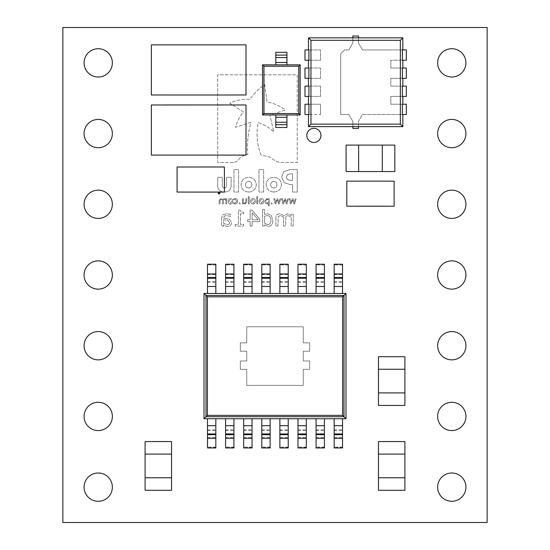 <?xml version="1.0" encoding="UTF-8"?>
<svg xmlns="http://www.w3.org/2000/svg" width="550" height="550" viewBox="0 0 550 550"><rect width="100%" height="100%" fill="white"/><g stroke="black" fill="none" stroke-linecap="round" stroke-linejoin="round"><path stroke-width="0.41" stroke-dasharray="2.75 2.06" d="M437.642 416.426A14.142 14.142 0 0 0 451.784 430.574A14.142 14.142 0 0 0 465.926 416.426A14.142 14.142 0 0 0 451.784 402.284A14.142 14.142 0 0 0 437.642 416.426M437.642 487.142A14.142 14.142 0 0 0 451.784 501.284A14.142 14.142 0 0 0 465.926 487.142A14.142 14.142 0 0 0 451.784 473A14.142 14.142 0 0 0 437.642 487.142M84.074 345.716A14.142 14.142 0 0 0 98.216 359.858A14.142 14.142 0 0 0 112.358 345.716A14.142 14.142 0 0 0 98.216 331.574A14.142 14.142 0 0 0 84.074 345.716M84.074 275A14.142 14.142 0 0 0 98.216 289.142A14.142 14.142 0 0 0 112.358 275A14.142 14.142 0 0 0 98.216 260.858A14.142 14.142 0 0 0 84.074 275M84.074 416.426A14.142 14.142 0 0 0 98.216 430.574A14.142 14.142 0 0 0 112.358 416.426A14.142 14.142 0 0 0 98.216 402.284A14.142 14.142 0 0 0 84.074 416.426M84.074 62.858A14.142 14.142 0 0 0 98.216 77A14.142 14.142 0 0 0 112.358 62.858A14.142 14.142 0 0 0 98.216 48.716A14.142 14.142 0 0 0 84.074 62.858M84.074 133.574A14.142 14.142 0 0 0 98.216 147.716A14.142 14.142 0 0 0 112.358 133.574A14.142 14.142 0 0 0 98.216 119.426A14.142 14.142 0 0 0 84.074 133.574M84.074 204.284A14.142 14.142 0 0 0 98.216 218.426A14.142 14.142 0 0 0 112.358 204.284A14.142 14.142 0 0 0 98.216 190.142A14.142 14.142 0 0 0 84.074 204.284M306.824 135.403A7.074 7.074 0 0 0 313.892 142.478A7.074 7.074 0 0 0 320.966 135.403A7.074 7.074 0 0 0 313.892 128.336A7.074 7.074 0 0 0 306.824 135.403M437.642 62.858A14.142 14.142 0 0 0 451.784 77A14.142 14.142 0 0 0 465.926 62.858A14.142 14.142 0 0 0 451.784 48.716A14.142 14.142 0 0 0 437.642 62.858M437.642 133.574A14.142 14.142 0 0 0 451.784 147.716A14.142 14.142 0 0 0 465.926 133.574A14.142 14.142 0 0 0 451.784 119.426A14.142 14.142 0 0 0 437.642 133.574M437.642 204.284A14.142 14.142 0 0 0 451.784 218.426A14.142 14.142 0 0 0 465.926 204.284A14.142 14.142 0 0 0 451.784 190.142A14.142 14.142 0 0 0 437.642 204.284M437.642 275A14.142 14.142 0 0 0 451.784 289.142A14.142 14.142 0 0 0 465.926 275A14.142 14.142 0 0 0 451.784 260.858A14.142 14.142 0 0 0 437.642 275M437.642 345.716A14.142 14.142 0 0 0 451.784 359.858A14.142 14.142 0 0 0 465.926 345.716A14.142 14.142 0 0 0 451.784 331.574A14.142 14.142 0 0 0 437.642 345.716M84.074 487.142A14.142 14.142 0 0 0 98.216 501.284A14.142 14.142 0 0 0 112.358 487.142A14.142 14.142 0 0 0 98.216 473A14.142 14.142 0 0 0 84.074 487.142M308.907 49.926L320.506 49.926L304.989 49.926L304.989 60.232L320.506 60.232L320.506 49.926L320.506 60.232L308.907 60.232M308.907 86.123L320.506 86.123L304.989 86.123L304.989 96.422L320.506 96.422L320.506 86.123L320.506 96.422L308.907 96.422M308.907 104.218L320.506 104.218L320.506 114.517L320.506 104.218L304.989 104.218L304.989 114.517L320.506 114.517L308.907 114.517M308.907 68.021L320.506 68.021L304.989 68.021L304.989 78.327L320.506 78.327L320.506 68.021L320.506 78.327L308.907 78.327M402.394 60.232L390.803 60.232L406.312 60.232L406.312 49.926L362.457 49.926L358.435 42.969L358.435 36.011L352.866 36.011L352.866 42.969L348.851 49.926L344.623 49.926L340.691 53.866L340.691 114.517L348.851 114.517L352.866 121.474L352.866 128.439L358.435 128.439L358.435 121.474L362.457 114.517L406.312 114.517L406.312 104.218L390.803 104.218L402.394 104.218M402.394 68.021L390.803 68.021L390.803 60.232L390.803 68.021L406.312 68.021L406.312 78.327L390.803 78.327L390.803 86.123L406.312 86.123L406.312 96.422L390.803 96.422L390.803 104.218L390.803 96.422L402.394 96.422M240.343 369.318L246.744 369.318L246.744 385.399L303.263 385.399L303.263 369.318L309.664 369.318L309.664 360.965L303.263 360.965L303.263 351.223L309.664 351.223L309.664 342.87L303.263 342.87L303.263 326.789L246.744 326.789L246.744 342.87L240.343 342.87L240.343 351.223L246.744 351.223L246.744 360.965L240.343 360.965L240.343 369.318L240.343 360.965L246.744 360.965L246.744 351.223L240.343 351.223L240.343 342.87L246.744 342.87L246.744 326.789L303.263 326.789L303.263 342.87L309.664 342.87L309.664 351.223L303.263 351.223L303.263 360.965L309.664 360.965L309.664 369.318L303.263 369.318L303.263 385.399L246.744 385.399L246.744 369.318L240.343 369.318M385.777 206.209L394.13 206.209L394.13 181.149L385.777 181.149M355.149 206.209L346.803 206.209L346.803 181.149L355.149 181.149M185.439 167.007L177.086 167.007L177.086 192.067L185.439 192.067M216.061 167.007L224.414 167.007L224.414 192.067L216.061 192.067M270.132 265.079L261.779 264.804L270.132 265.079L270.132 293.452L204.009 293.452L204.009 418.736L345.998 418.736L345.998 293.452L270.132 293.452M288.228 265.079L279.874 264.804L288.228 265.079L288.228 293.452M306.322 265.079L297.976 264.804L306.322 265.079L306.322 293.452M324.424 265.079L316.071 264.804L324.424 265.079L324.424 293.452M342.519 265.079L334.166 264.804L342.519 265.079L342.519 293.452M252.038 265.079L243.684 264.804L252.038 265.079L252.038 293.452M233.942 265.079L225.589 264.804L233.942 265.079L233.942 293.452M215.841 265.079L207.494 264.804L215.841 265.079L215.841 293.452M215.841 447.109L207.494 447.109L215.841 447.384L215.841 418.736M233.942 447.109L225.589 447.109L233.942 447.384L233.942 418.736M252.038 447.109L243.684 447.109L252.038 447.384L252.038 418.736M342.519 447.109L334.166 447.109L342.519 447.384L342.519 418.736M324.424 447.109L316.071 447.109L324.424 447.384L324.424 418.736M306.322 447.109L297.976 447.109L306.322 447.384L306.322 418.736M288.228 447.109L279.874 447.109L288.228 447.384L288.228 418.736M270.132 447.109L261.779 447.109L270.132 447.384L270.132 418.736M275.798 52.312L286.935 52.312L286.935 57.557L275.798 57.557L275.798 64.838L262.57 64.838L262.57 114.95L275.798 114.95L275.798 122.231L286.935 122.231L286.935 114.95L300.156 114.95L300.156 64.838L286.935 64.838L286.935 57.557L275.798 57.557L275.798 52.312M286.935 122.231L286.935 127.483L275.798 127.483L275.798 122.231M165.282 44.873L151.36 44.873L151.36 94.985L232.1 94.992L246.015 94.985L246.015 44.873L232.1 44.873M404.903 441.567L404.903 490.291L378.455 490.291L378.455 441.567L404.903 441.567M171.545 441.567L171.545 490.291L145.097 490.291L145.097 441.567L171.545 441.567M165.282 104.981L151.36 104.981L151.36 155.093L232.1 155.1L246.015 155.093L246.015 104.981L232.1 104.981M378.455 405.433L378.455 356.709L404.903 356.709L404.903 405.433L378.455 405.433M394.824 171.545L346.101 171.545L346.101 145.097L394.824 145.097L394.824 171.545M233.558 202.558L233.558 203.514L235.173 203.954L236.961 203.294L237.655 201.259C237.627 199.602 236.803 198.694 235.173 198.55L233.558 198.976L233.558 199.946L235.214 199.334L236.782 201.259L235.214 203.17L233.558 202.558L233.558 203.514L235.173 203.954L236.961 203.294L237.655 201.259C237.627 199.602 236.803 198.694 235.173 198.55L233.558 198.976L233.558 199.946L235.214 199.334L236.782 201.259L235.214 203.17L233.558 202.558M242.454 198.722L242.454 203.871L243.327 203.871L243.327 203.321L245.032 204.043L246.723 202.084L246.723 198.722L245.857 198.722L245.664 202.867L244.778 203.259L243.327 202.627L243.327 198.722L242.454 198.722L242.454 203.871L243.327 203.871L243.327 203.321L245.032 204.043L246.723 202.084L246.723 198.722L245.857 198.722L245.664 202.867L244.778 203.259L243.327 202.627L243.327 198.722L242.454 198.722M253 198.55C251.426 198.736 250.642 199.657 250.649 201.3C250.642 202.936 251.426 203.851 253 204.043C254.581 203.857 255.372 202.943 255.358 201.3C255.372 199.65 254.581 198.736 253 198.55C251.426 198.736 250.642 199.657 250.649 201.3C250.642 202.936 251.426 203.851 253 204.043C254.581 203.857 255.372 202.943 255.358 201.3C255.372 199.65 254.581 198.736 253 198.55M261.374 198.55C259.799 198.736 259.016 199.657 259.022 201.3C259.016 202.936 259.799 203.851 261.374 204.043C262.955 203.857 263.746 202.943 263.732 201.3C263.746 199.65 262.955 198.736 261.374 198.55C259.799 198.736 259.016 199.657 259.022 201.3C259.016 202.936 259.799 203.851 261.374 204.043C262.955 203.857 263.746 202.943 263.732 201.3C263.746 199.65 262.955 198.736 261.374 198.55M271.232 202.558L271.232 203.871L272.367 203.871L272.367 202.558L271.232 202.558L271.232 203.871L272.367 203.871L272.367 202.558L271.232 202.558M282.425 198.722L281.524 198.722L282.858 203.871L283.656 203.871L284.976 199.897L286.275 203.871L287.072 203.871L288.42 198.722L287.519 198.722L286.577 202.709L285.306 198.722L284.591 198.722L283.284 202.709L282.425 198.722L281.524 198.722L282.858 203.871L283.656 203.871L284.976 199.897L286.275 203.871L287.072 203.871L288.42 198.722L287.519 198.722L286.577 202.709L285.306 198.722L284.591 198.722L283.284 202.709L282.425 198.722M221.506 217.903L221.506 226.043L223.52 226.043L223.52 224.833L225.101 225.864L227.755 226.449C230.113 226.256 231.385 224.984 231.577 222.633L229.35 219.099L223.52 218.185L224.441 215.992L226.71 215.572L230.567 216.377L230.567 214.308L226.689 213.758L222.881 214.679L221.506 217.903L221.506 226.043L223.52 226.043L223.52 224.833L225.101 225.864L227.755 226.449C230.113 226.256 231.385 224.984 231.577 222.633L229.35 219.099L223.52 218.185L224.441 215.992L226.71 215.572L230.567 216.377L230.567 214.308L226.689 213.758L222.881 214.679L221.506 217.903M247.686 219.801L247.686 221.609L250.106 221.609L250.106 226.043L252.12 226.043L252.12 221.609L259.772 221.609L259.772 219.147L252.031 210.134L250.106 210.134L250.106 219.801L247.686 219.801L247.686 221.609L250.106 221.609L250.106 226.043L252.12 226.043L252.12 221.609L259.772 221.609L259.772 219.147L252.031 210.134L250.106 210.134L250.106 219.801L247.686 219.801M219.161 200.509L219.161 203.871L220.034 203.871L220.192 199.739L221.066 199.334L222.509 199.987L222.482 203.871L223.348 203.871L223.506 199.732L224.379 199.334L225.796 199.966L225.796 203.871L226.662 203.871L226.662 198.722L225.796 198.722L225.796 199.292L224.132 198.55L222.695 199.416L220.811 198.55L219.161 200.509L219.161 203.871L220.034 203.871L220.192 199.739L221.066 199.334L222.509 199.987L222.482 203.871L223.348 203.871L223.506 199.732L224.379 199.334L225.796 199.966L225.796 203.871L226.662 203.871L226.662 198.722L225.796 198.722L225.796 199.292L224.132 198.55L222.695 199.416L220.811 198.55L219.161 200.509M275.88 218.281L275.88 226.043L277.894 226.043L278.252 216.508L280.266 215.572L283.614 217.085L283.539 226.043L285.553 226.043L285.911 216.501L287.918 215.572L291.191 217.03L291.191 226.043L293.205 226.043L293.205 214.163L291.191 214.163L291.191 215.476L287.347 213.758L284.034 215.758L279.696 213.758C277.062 214.012 275.791 215.518 275.88 218.281L275.88 226.043L277.894 226.043L278.252 216.508L280.266 215.572L283.614 217.085L283.539 226.043L285.553 226.043L285.911 216.501L287.918 215.572L291.191 217.03L291.191 226.043L293.205 226.043L293.205 214.163L291.191 214.163L291.191 215.476L287.347 213.758L284.034 215.758L279.696 213.758C277.062 214.012 275.791 215.518 275.88 218.281M62.858 27.5L62.858 522.5L487.142 522.5L487.142 27.5L62.858 27.5M233.31 162.525L217.676 162.525L217.676 74.828L297.241 74.828L297.241 162.525L279.469 162.525C276.176 161.542 273.192 159.796 270.524 157.3L261.016 154.99C256.96 144.437 256.025 133.629 258.225 122.574C264.069 124.554 269.273 127.641 273.824 131.821L269.803 115.122L285.292 109.986C279.84 105.841 273.735 103.173 266.97 101.977L264.791 84.638C258.864 88.536 253.921 93.431 249.968 99.316C242.894 98.89 236.156 100.196 229.756 103.221L243.458 111.994C239.718 116.538 237.077 121.632 235.544 127.277L250.958 122.32C247.974 132.88 246.929 143.626 247.823 154.557C244.337 154.956 241.409 156.454 239.044 159.06C237.621 161.157 235.709 162.312 233.31 162.525L217.676 162.525L217.676 74.828L297.241 74.828L297.241 162.525L279.469 162.525C276.176 161.542 273.192 159.796 270.524 157.3L261.016 154.99C256.96 144.437 256.025 133.629 258.225 122.574C264.069 124.554 269.273 127.641 273.824 131.821L269.803 115.122L285.292 109.986C279.84 105.841 273.735 103.173 266.97 101.977L264.791 84.638C258.864 88.536 253.921 93.431 249.968 99.316C242.894 98.89 236.156 100.196 229.756 103.221L243.458 111.994C239.718 116.538 237.077 121.632 235.544 127.277L250.958 122.32C247.974 132.88 246.929 143.626 247.823 154.557C244.337 154.956 241.409 156.454 239.044 159.06C237.621 161.157 235.709 162.312 233.31 162.525M230.416 198.55C228.834 198.736 228.051 199.657 228.058 201.3C228.051 202.936 228.841 203.851 230.416 204.043C231.99 203.857 232.781 202.943 232.774 201.3C232.781 199.65 231.99 198.736 230.416 198.55C228.834 198.736 228.051 199.657 228.058 201.3C228.051 202.936 228.841 203.851 230.416 204.043C231.99 203.857 232.781 202.943 232.774 201.3C232.781 199.65 231.99 198.736 230.416 198.55M224.441 192.026C220.034 191.964 217.779 189.736 217.676 185.35L217.676 177.347L222.31 177.347L222.31 185.694C222.282 187.172 222.998 187.956 224.441 188.038C225.892 187.921 226.593 187.11 226.545 185.604L226.545 177.347L231.131 177.347L231.131 185.439C231.021 189.771 228.793 191.971 224.441 192.026C220.034 191.964 217.779 189.736 217.676 185.35L217.676 177.347L222.31 177.347L222.31 185.694C222.282 187.172 222.998 187.956 224.441 188.038C225.892 187.921 226.593 187.11 226.545 185.604L226.545 177.347L231.131 177.347L231.131 185.439C231.021 189.771 228.793 191.971 224.441 192.026M273.824 192.026C269.197 191.702 266.64 189.248 266.159 184.663L266.159 184.614C266.626 180.063 269.163 177.636 273.769 177.347C278.41 177.636 280.968 180.077 281.449 184.663L281.449 184.752C280.968 189.31 278.424 191.73 273.824 192.026C269.197 191.702 266.64 189.248 266.159 184.663L266.159 184.614C266.626 180.063 269.163 177.636 273.769 177.347C278.41 177.636 280.968 180.077 281.449 184.663L281.449 184.752C280.968 189.31 278.424 191.73 273.824 192.026M289.871 169.593L297.241 169.593L297.241 192.026L292.538 192.026L292.538 184.614L290.304 184.614L284.185 182.696L281.648 177.079L283.841 171.648L289.871 169.593L297.241 169.593L297.241 192.026L292.538 192.026L292.538 184.614L290.304 184.614L284.185 182.696L281.648 177.079L283.841 171.648L289.871 169.593M238.576 192.026L233.956 192.026L233.956 169.593L238.576 169.593L238.576 192.026L233.956 192.026L233.956 169.593L238.576 169.593L238.576 192.026M248.689 192.026C244.062 191.702 241.505 189.248 241.024 184.663L241.024 184.614C241.478 180.049 244.021 177.623 248.634 177.347C253.261 177.657 255.812 180.097 256.3 184.663L256.3 184.752C255.812 189.296 253.275 191.716 248.689 192.026C244.062 191.702 241.505 189.248 241.024 184.663L241.024 184.614C241.478 180.049 244.021 177.623 248.634 177.347C253.261 177.657 255.812 180.097 256.3 184.663L256.3 184.752C255.812 189.296 253.275 191.716 248.689 192.026M263.636 192.026L258.968 192.026L258.968 169.593L263.636 169.593L263.636 192.026L258.968 192.026L258.968 169.593L263.636 169.593L263.636 192.026M262.591 209.529L262.591 226.043L264.605 226.043L264.605 224.854L268.345 226.449C271.556 225.789 273.061 223.706 272.862 220.192L271.301 215.435L267.712 213.758L264.605 214.576L264.605 209.529L262.591 209.529L262.591 226.043L264.605 226.043L264.605 224.854L268.345 226.449C271.556 225.789 273.061 223.706 272.862 220.192L271.301 215.435L267.712 213.758L264.605 214.576L264.605 209.529L262.591 209.529M235.201 224.434L235.201 226.043L243.657 226.043L243.657 224.434L240.433 224.434L240.433 213.758L243.657 213.758L243.657 212.348L241.12 211.908L240.048 210.134L238.425 210.134L238.425 224.434L235.201 224.434L235.201 226.043L243.657 226.043L243.657 224.434L240.433 224.434L240.433 213.758L243.657 213.758L243.657 212.348L241.12 211.908L240.048 210.134L238.425 210.134L238.425 224.434L235.201 224.434M290.104 198.722L289.204 198.722L290.538 203.871L291.335 203.871L292.648 199.897L293.954 203.871L294.745 203.871L296.093 198.722L295.192 198.722L294.257 202.709L292.978 198.722L292.27 198.722L290.957 202.709L290.104 198.722L289.204 198.722L290.538 203.871L291.335 203.871L292.648 199.897L293.954 203.871L294.745 203.871L296.093 198.722L295.192 198.722L294.257 202.709L292.978 198.722L292.27 198.722L290.957 202.709L290.104 198.722M274.752 198.722L273.852 198.722L275.186 203.871L275.983 203.871L277.296 199.897L278.603 203.871L279.393 203.871L280.741 198.722L279.84 198.722L278.905 202.709L277.626 198.722L276.918 198.722L275.605 202.709L274.752 198.722L273.852 198.722L275.186 203.871L275.983 203.871L277.296 199.897L278.603 203.871L279.393 203.871L280.741 198.722L279.84 198.722L278.905 202.709L277.626 198.722L276.918 198.722L275.605 202.709L274.752 198.722M266.702 198.55L264.784 201.211L265.451 203.239L267.004 203.954L268.359 203.596L268.359 205.789L269.232 205.789L269.232 198.722L268.359 198.722L268.359 199.231L266.702 198.55L264.784 201.211L265.451 203.239L267.004 203.954L268.359 203.596L268.359 205.789L269.232 205.789L269.232 198.722L268.359 198.722L268.359 199.231L266.702 198.55M256.754 196.714L256.754 203.871L257.627 203.871L257.627 196.714L256.754 196.714L256.754 203.871L257.627 203.871L257.627 196.714L256.754 196.714M248.38 196.714L248.38 203.871L249.253 203.871L249.253 196.714L248.38 196.714L248.38 203.871L249.253 203.871L249.253 196.714L248.38 196.714M239.312 202.558L239.312 203.871L240.446 203.871L240.446 202.558L239.312 202.558L239.312 203.871L240.446 203.871L240.446 202.558L239.312 202.558M219.12 192.012L217.917 193.215L219.12 194.418L220.323 193.215L219.12 192.012L217.917 193.215L219.12 194.418L220.323 193.215L219.12 192.012M231.901 201.3L230.416 203.259L228.931 201.3L230.416 199.334L231.901 201.3L230.416 203.259L228.931 201.3L230.416 199.334L231.901 201.3M273.769 188.127L271.37 187.151L270.524 184.704L271.425 182.27L273.824 181.239L276.217 182.215L277.069 184.663L276.169 187.103L273.769 188.127L271.37 187.151L270.524 184.704L271.425 182.27L273.824 181.239L276.217 182.215L277.069 184.663L276.169 187.103L273.769 188.127M290.173 180.428L287.396 179.479L286.406 177.127L287.471 174.68L290.262 173.869L292.538 173.869L292.538 180.428L290.173 180.428L287.396 179.479L286.406 177.127L287.471 174.68L290.262 173.869L292.538 173.869L292.538 180.428L290.173 180.428M248.634 188.127L246.235 187.151L245.389 184.704L246.29 182.27L248.689 181.239L251.082 182.215L251.934 184.663L251.034 187.103L248.634 188.127L246.235 187.151L245.389 184.704L246.29 182.27L248.689 181.239L251.082 182.215L251.934 184.663L251.034 187.103L248.634 188.127M270.847 220.192C271.102 222.688 270.112 224.173 267.877 224.634L264.605 223.245L264.605 216.226L267.376 215.572C269.837 215.992 270.992 217.532 270.847 220.192C271.102 222.688 270.112 224.173 267.877 224.634L264.605 223.245L264.605 216.226L267.376 215.572C269.837 215.992 270.992 217.532 270.847 220.192M258.211 219.801L252.12 219.801L252.12 212.706L258.211 219.801L252.12 219.801L252.12 212.706L258.211 219.801M229.563 222.523C229.433 223.994 228.594 224.696 227.061 224.634L223.52 223.204L223.52 219.801L227.631 220.282L229.563 222.523C229.433 223.994 228.594 224.696 227.061 224.634L223.52 223.204L223.52 219.801L227.631 220.282L229.563 222.523M268.359 202.881L267.149 203.17L265.65 201.211L266.915 199.334L268.359 199.925L268.359 202.881L267.149 203.17L265.65 201.211L266.915 199.334L268.359 199.925L268.359 202.881M262.859 201.3L261.374 203.259L259.896 201.3L261.374 199.334L262.859 201.3L261.374 203.259L259.896 201.3L261.374 199.334L262.859 201.3M254.492 201.3L253 203.259L251.522 201.3L253 199.334L254.492 201.3L253 203.259L251.522 201.3L253 199.334L254.492 201.3M219.12 194.26L218.075 193.215L219.12 192.17L220.165 193.215L219.12 194.26L218.075 193.215L219.12 192.17L220.165 193.215L219.12 194.26M218.604 192.919L218.893 193.298L218.364 193.834L219.141 193.359L219.581 193.834L219.581 192.569L218.769 192.637L218.364 193.834L219.141 193.359L219.581 193.834L219.581 192.569L218.604 192.919M218.921 193.119L219.347 192.754L218.921 193.119M334.166 265.079L334.166 293.452M316.071 265.079L316.071 293.452M297.976 265.079L297.976 293.452M279.874 265.079L279.874 293.452M261.779 265.079L261.779 293.452M243.684 265.079L243.684 293.452M225.589 265.079L225.589 293.452M207.494 265.079L207.494 293.452M207.494 447.109L207.494 418.736M225.589 447.109L225.589 418.736M243.684 447.109L243.684 418.736M261.779 447.109L261.779 418.736M279.874 447.109L279.874 418.736M297.976 447.109L297.976 418.736M316.071 447.109L316.071 418.736M334.166 447.109L334.166 418.736M270.132 264.804L270.132 264.22M261.779 264.804L261.779 264.22M288.228 264.804L288.228 264.22M279.874 264.804L279.874 264.22M306.322 264.804L306.322 264.22M297.976 264.804L297.976 264.22M324.424 264.804L324.424 264.22M316.071 264.804L316.071 264.22M342.519 264.804L342.519 264.22M334.166 264.804L334.166 264.22M252.038 264.804L252.038 264.22M243.684 264.804L243.684 264.22M233.942 264.804L233.942 264.22M225.589 264.804L225.589 264.22M215.841 264.804L215.841 264.22M207.494 264.804L207.494 264.22M270.132 447.384L270.132 447.968M261.779 447.384L261.779 447.968M288.228 447.384L288.228 447.968M279.874 447.384L279.874 447.968M306.322 447.384L306.322 447.968M297.976 447.384L297.976 447.968M324.424 447.384L324.424 447.968M316.071 447.384L316.071 447.968M342.519 447.384L342.519 447.968M334.166 447.384L334.166 447.968M252.038 447.384L252.038 447.968M243.684 447.384L243.684 447.968M233.942 447.384L233.942 447.968M225.589 447.384L225.589 447.968M215.841 447.384L215.841 447.968M207.494 447.384L207.494 447.968M207.391 296.828L206.016 295.46L206.016 416.728L207.391 415.36L207.391 296.828L342.623 296.828L345.998 293.452M204.009 418.736L206.016 416.728L343.991 416.728L343.991 295.46L206.016 295.46L204.009 293.452M342.623 296.828L342.623 415.36L345.998 418.736M263.966 66.234L298.767 66.234L298.767 113.561L263.966 113.561L263.966 66.234L262.57 64.838M286.935 117.301L275.798 117.301L286.935 117.301M275.798 114.95L286.935 114.95M275.798 62.487L286.935 62.487L275.798 62.487M275.798 64.838L286.935 64.838M262.57 114.95L263.966 113.561M298.767 66.234L300.156 64.838M300.156 114.95L298.767 113.561M378.455 477.757L404.903 477.757M404.903 454.094L378.455 454.094M145.097 477.757L171.545 477.757M171.545 454.094L145.097 454.094M404.903 369.243L378.455 369.243M378.455 392.906L404.903 392.906M358.634 145.097L358.634 171.545M382.298 171.545L382.298 145.097M358.435 126.624L358.435 121.474L362.457 114.517L402.394 114.517M402.394 49.926L362.457 49.926L358.435 42.969L358.435 37.826M402.394 86.123L390.803 86.123L390.803 78.327L402.394 78.327M352.866 37.826L352.866 42.969L348.851 49.926L344.623 49.926L340.691 53.866L340.691 114.517L348.851 114.517L352.866 121.474L352.866 126.624M342.623 415.36L207.391 415.36M334.166 286.495L342.519 286.495M316.071 286.495L324.424 286.495M297.976 286.495L306.322 286.495M279.874 286.495L288.228 286.495M261.779 286.495L270.132 286.495M243.684 286.495L252.038 286.495M225.589 286.495L233.942 286.495M207.494 286.495L215.841 286.495M207.494 425.693L215.841 425.693M225.589 425.693L233.942 425.693M243.684 425.693L252.038 425.693M261.779 425.693L270.132 425.693M279.874 425.693L288.228 425.693M297.976 425.693L306.322 425.693M316.071 425.693L324.424 425.693M334.166 425.693L342.519 425.693M261.779 274.539L270.132 274.539M261.779 281.621L270.132 281.621M261.779 282.363L270.132 282.363M279.874 274.539L288.228 274.539M279.874 281.621L288.228 281.621M279.874 282.363L288.228 282.363M297.976 274.539L306.322 274.539M297.976 281.621L306.322 281.621M297.976 282.363L306.322 282.363M316.071 274.539L324.424 274.539M316.071 281.621L324.424 281.621M316.071 282.363L324.424 282.363M334.166 274.539L342.519 274.539M334.166 281.621L342.519 281.621M334.166 282.363L342.519 282.363M243.684 274.539L252.038 274.539M243.684 281.621L252.038 281.621M243.684 282.363L252.038 282.363M225.589 274.539L233.942 274.539M225.589 281.621L233.942 281.621M225.589 282.363L233.942 282.363M207.494 274.539L215.841 274.539M207.494 281.621L215.841 281.621M207.494 282.363L215.841 282.363M261.779 429.825L270.132 429.825M261.779 430.567L270.132 430.567M261.779 437.649L270.132 437.649M279.874 429.825L288.228 429.825M279.874 430.567L288.228 430.567M279.874 437.649L288.228 437.649M297.976 429.825L306.322 429.825M297.976 430.567L306.322 430.567M297.976 437.649L306.322 437.649M316.071 429.825L324.424 429.825M316.071 430.567L324.424 430.567M316.071 437.649L324.424 437.649M334.166 429.825L342.519 429.825M334.166 430.567L342.519 430.567M334.166 437.649L342.519 437.649M243.684 429.825L252.038 429.825M243.684 430.567L252.038 430.567M243.684 437.649L252.038 437.649M225.589 429.825L233.942 429.825M225.589 430.567L233.942 430.567M225.589 437.649L233.942 437.649M207.494 429.825L215.841 429.825M207.494 430.567L215.841 430.567M207.494 437.649L215.841 437.649"/><path stroke-width="0.82" d="M437.642 416.426A14.142 14.142 0 0 0 451.784 430.574A14.142 14.142 0 0 0 465.926 416.426A14.142 14.142 0 0 0 451.784 402.284A14.142 14.142 0 0 0 437.642 416.426M437.642 487.142A14.142 14.142 0 0 0 451.784 501.284A14.142 14.142 0 0 0 465.926 487.142A14.142 14.142 0 0 0 451.784 473A14.142 14.142 0 0 0 437.642 487.142M84.074 345.716A14.142 14.142 0 0 0 98.216 359.858A14.142 14.142 0 0 0 112.358 345.716A14.142 14.142 0 0 0 98.216 331.574A14.142 14.142 0 0 0 84.074 345.716M84.074 275A14.142 14.142 0 0 0 98.216 289.142A14.142 14.142 0 0 0 112.358 275A14.142 14.142 0 0 0 98.216 260.858A14.142 14.142 0 0 0 84.074 275M84.074 416.426A14.142 14.142 0 0 0 98.216 430.574A14.142 14.142 0 0 0 112.358 416.426A14.142 14.142 0 0 0 98.216 402.284A14.142 14.142 0 0 0 84.074 416.426M84.074 62.858A14.142 14.142 0 0 0 98.216 77A14.142 14.142 0 0 0 112.358 62.858A14.142 14.142 0 0 0 98.216 48.716A14.142 14.142 0 0 0 84.074 62.858M84.074 133.574A14.142 14.142 0 0 0 98.216 147.716A14.142 14.142 0 0 0 112.358 133.574A14.142 14.142 0 0 0 98.216 119.426A14.142 14.142 0 0 0 84.074 133.574M84.074 204.284A14.142 14.142 0 0 0 98.216 218.426A14.142 14.142 0 0 0 112.358 204.284A14.142 14.142 0 0 0 98.216 190.142A14.142 14.142 0 0 0 84.074 204.284M306.824 135.403A7.074 7.074 0 0 0 313.892 142.478A7.074 7.074 0 0 0 320.966 135.403A7.074 7.074 0 0 0 313.892 128.336A7.074 7.074 0 0 0 306.824 135.403M437.642 62.858A14.142 14.142 0 0 0 451.784 77A14.142 14.142 0 0 0 465.926 62.858A14.142 14.142 0 0 0 451.784 48.716A14.142 14.142 0 0 0 437.642 62.858M437.642 133.574A14.142 14.142 0 0 0 451.784 147.716A14.142 14.142 0 0 0 465.926 133.574A14.142 14.142 0 0 0 451.784 119.426A14.142 14.142 0 0 0 437.642 133.574M437.642 204.284A14.142 14.142 0 0 0 451.784 218.426A14.142 14.142 0 0 0 465.926 204.284A14.142 14.142 0 0 0 451.784 190.142A14.142 14.142 0 0 0 437.642 204.284M437.642 275A14.142 14.142 0 0 0 451.784 289.142A14.142 14.142 0 0 0 465.926 275A14.142 14.142 0 0 0 451.784 260.858A14.142 14.142 0 0 0 437.642 275M437.642 345.716A14.142 14.142 0 0 0 451.784 359.858A14.142 14.142 0 0 0 465.926 345.716A14.142 14.142 0 0 0 451.784 331.574A14.142 14.142 0 0 0 437.642 345.716M84.074 487.142A14.142 14.142 0 0 0 98.216 501.284A14.142 14.142 0 0 0 112.358 487.142A14.142 14.142 0 0 0 98.216 473A14.142 14.142 0 0 0 84.074 487.142M385.777 206.236L355.149 206.236M355.149 181.129L385.777 181.129L355.149 181.136M185.439 192.067L177.086 192.067L177.086 167.007L216.061 166.98L224.414 167.007L224.414 192.067L216.061 192.067M216.061 192.087L185.439 192.087L216.061 192.081M62.858 27.5L62.858 522.5L487.142 522.5L487.142 27.5L62.858 27.5M165.282 94.985L151.36 94.985L151.36 44.873L232.1 44.846L246.015 44.873L246.015 94.985L232.1 94.985M165.282 104.954L232.1 104.954M207.494 418.736L345.998 418.736L345.998 293.452L204.009 293.452L204.009 418.736L207.494 418.736L207.494 425.693L215.841 425.693L215.841 418.736M225.589 438.233L233.942 438.233L233.942 447.968L225.589 447.968L225.589 418.736M233.942 438.233L233.942 418.736M243.684 438.233L252.038 438.233L252.038 447.968L243.684 447.968L243.684 418.736M252.038 438.233L252.038 418.736M261.779 438.233L270.132 438.233L270.132 447.968L261.779 447.968L261.779 418.736M270.132 438.233L270.132 418.736M279.874 438.233L288.228 438.233L288.228 447.968L279.874 447.968L279.874 418.736M288.228 438.233L288.228 418.736M297.976 438.233L306.322 438.233L306.322 447.968L297.976 447.968L297.976 418.736M306.322 438.233L306.322 418.736M316.071 438.233L324.424 438.233L324.424 447.968L316.071 447.968L316.071 418.736M324.424 438.233L324.424 418.736M334.166 438.233L342.519 438.233L342.519 447.968L334.166 447.968L334.166 418.736M342.519 438.233L342.519 418.736M334.166 293.452L334.166 264.22L342.519 264.22L342.519 293.452M316.071 293.452L316.071 264.22L324.424 264.22L324.424 293.452M297.976 293.452L297.976 264.22L306.322 264.22L306.322 293.452M279.874 293.452L279.874 264.22L288.228 264.22L288.228 293.452M261.779 293.452L261.779 264.22L270.132 264.22L270.132 293.452M243.684 293.452L243.684 264.22L252.038 264.22L252.038 293.452M225.589 293.452L225.589 264.22L233.942 264.22L233.942 293.452M207.494 293.452L207.494 264.22L215.841 264.22L215.841 293.452M207.494 425.693L207.494 447.968L215.841 447.968L215.841 425.693M207.391 415.36L342.623 415.36L343.991 416.728L206.016 416.728L206.016 295.46L207.391 296.828L207.391 415.36L204.009 418.736M345.998 293.452L343.991 295.46L206.016 295.46L204.009 293.452M342.623 415.36L342.623 296.828L343.991 295.46L343.991 416.728L345.998 418.736M300.156 114.95L262.57 114.95L262.57 64.838L275.798 64.838L275.798 55.096L286.935 55.096L286.935 64.838L300.156 64.838L300.156 114.95L298.767 113.561L298.767 66.234L263.966 66.234L263.966 113.561L298.767 113.561M275.798 55.096L275.798 52.312L286.935 52.312L286.935 55.096M286.935 117.301L286.935 127.483L275.798 127.483L275.798 117.301L286.935 117.301L286.935 114.95M275.798 117.301L275.798 114.95M286.935 122.231L275.798 122.231L286.935 122.231M286.935 64.838L275.798 64.838M275.798 57.557L286.935 57.557M263.966 113.561L262.57 114.95M262.57 64.838L263.966 66.234M300.156 64.838L298.767 66.234M232.1 94.999L165.282 94.999M165.282 44.859L232.1 44.859M185.439 166.994L216.061 166.994M355.149 181.149L346.803 181.149L346.803 206.209L385.777 206.222L394.13 206.209L394.13 181.149L385.777 181.149M378.455 477.757L404.903 477.757L404.903 490.291L378.455 490.291L378.455 441.567L404.903 441.567L404.903 454.094L378.455 454.094M404.903 477.757L404.903 454.094M145.097 477.757L171.545 477.757L171.545 490.291L145.097 490.291L145.097 441.567L171.545 441.567L171.545 454.094L145.097 454.094M171.545 477.757L171.545 454.094M232.1 155.107L151.36 155.093L151.36 104.981L232.1 104.968L246.015 104.981L246.015 155.093L232.1 155.093M404.903 369.243L378.455 369.243L378.455 356.709L404.903 356.709L404.903 405.433L378.455 405.433L378.455 392.906L404.903 392.906M378.455 369.243L378.455 392.906M358.634 145.097L358.634 171.545L346.101 171.545L346.101 145.097L394.824 145.097L394.824 171.545L382.298 171.545L382.298 145.097M358.634 171.545L382.298 171.545M402.834 114.517L402.834 126.624L308.468 126.624L308.468 114.517M308.468 49.926L308.468 37.826L402.834 37.826L402.834 49.926M402.834 96.422L402.834 104.218M402.834 78.327L402.834 86.123M402.834 60.232L402.834 68.021M308.468 104.218L308.468 96.422M308.468 86.123L308.468 78.327M308.468 68.021L308.468 60.232M402.394 68.021L402.394 78.327L406.312 78.327L406.312 68.021L402.394 68.021M402.394 49.926L402.394 60.232L406.312 60.232L406.312 49.926L402.394 49.926M400.345 40.315L310.956 40.315L310.956 124.135L400.345 124.135L400.345 40.315L402.834 37.826M400.345 124.135L402.834 126.624M402.394 104.218L402.394 114.517L406.312 114.517L406.312 104.218L402.394 104.218M402.394 86.123L402.394 96.422L406.312 96.422L406.312 86.123L402.394 86.123M308.907 96.422L308.907 86.123L304.989 86.123L304.989 96.422L308.907 96.422M308.907 114.517L308.907 104.218L304.989 104.218L304.989 114.517L308.907 114.517M310.956 124.135L308.468 126.624M310.956 40.315L308.468 37.826M308.907 60.232L308.907 49.926L304.989 49.926L304.989 60.232L308.907 60.232M308.907 78.327L308.907 68.021L304.989 68.021L304.989 78.327L308.907 78.327M358.435 126.624L358.435 128.439L352.866 128.439L352.866 126.624M358.435 37.826L358.435 36.011L352.866 36.011L352.866 37.826M225.589 425.693L233.942 425.693M243.684 425.693L252.038 425.693M261.779 425.693L270.132 425.693M279.874 425.693L288.228 425.693M297.976 425.693L306.322 425.693M316.071 425.693L324.424 425.693M334.166 425.693L342.519 425.693M334.166 286.495L342.519 286.495M316.071 286.495L324.424 286.495M297.976 286.495L306.322 286.495M279.874 286.495L288.228 286.495M261.779 286.495L270.132 286.495M243.684 286.495L252.038 286.495M225.589 286.495L233.942 286.495M207.494 286.495L215.841 286.495M261.779 278.238L270.132 278.238M261.779 277.502L270.132 277.502M261.779 273.955L270.132 273.955M279.874 278.238L288.228 278.238M279.874 277.502L288.228 277.502M279.874 273.955L288.228 273.955M297.976 278.238L306.322 278.238M297.976 277.502L306.322 277.502M297.976 273.955L306.322 273.955M316.071 278.238L324.424 278.238M316.071 277.502L324.424 277.502M316.071 273.955L324.424 273.955M334.166 278.238L342.519 278.238M334.166 277.502L342.519 277.502M334.166 273.955L342.519 273.955M243.684 278.238L252.038 278.238M243.684 277.502L252.038 277.502M243.684 273.955L252.038 273.955M225.589 278.238L233.942 278.238M225.589 277.502L233.942 277.502M225.589 273.955L233.942 273.955M207.494 278.238L215.841 278.238M207.494 277.502L215.841 277.502M207.494 273.955L215.841 273.955M261.779 434.686L270.132 434.686M261.779 433.95L270.132 433.95M279.874 434.686L288.228 434.686M279.874 433.95L288.228 433.95M297.976 434.686L306.322 434.686M297.976 433.95L306.322 433.95M316.071 434.686L324.424 434.686M316.071 433.95L324.424 433.95M334.166 434.686L342.519 434.686M334.166 433.95L342.519 433.95M243.684 434.686L252.038 434.686M243.684 433.95L252.038 433.95M225.589 434.686L233.942 434.686M225.589 433.95L233.942 433.95M207.494 438.233L215.841 438.233M207.494 434.686L215.841 434.686M207.494 433.95L215.841 433.95M342.623 296.828L207.391 296.828M286.935 124.699L275.798 124.699M286.935 62.487L275.798 62.487"/></g></svg>
